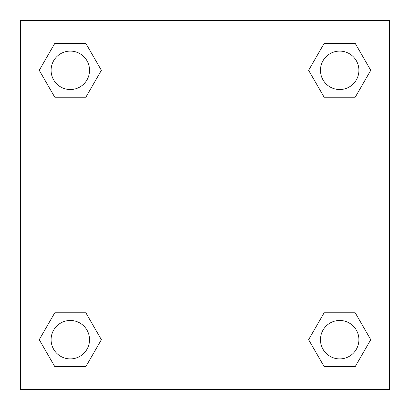 <?xml version="1.0" encoding="UTF-8"?>
<svg xmlns="http://www.w3.org/2000/svg" width="410" height="410" viewBox="0 0 410 410"><rect width="100%" height="100%" fill="white"/><g stroke="black" fill="none" stroke-linecap="round" stroke-linejoin="round"><path stroke-width="0.61" d="M355.219 97.221L324.151 97.221L355.219 97.221L370.753 70.315L355.219 97.221L324.151 97.221L308.617 70.315L324.151 43.409L308.617 70.315M54.781 43.409L85.849 43.409L54.781 43.409L85.849 43.409L101.383 70.315L85.849 97.221L54.781 97.221L85.849 97.221L54.781 97.221L39.247 70.315L54.781 43.409L39.247 70.315M54.781 312.779L85.849 312.779L54.781 312.779L39.247 339.685L54.781 312.779L85.849 312.779L101.383 339.685L85.849 366.591L54.781 366.591L85.849 366.591L54.781 366.591L39.247 339.685M330.511 312.779L324.151 312.779L330.511 312.779L324.151 312.779L308.617 339.685L324.151 312.779L355.219 312.779L324.151 312.779L355.219 312.779L370.753 339.685L355.219 366.591L324.151 366.591L355.219 366.591L324.151 366.591L308.617 339.685M389.5 20.5L20.5 20.5L20.5 389.5L389.5 389.5L389.5 20.5M324.151 43.409L355.219 43.409L324.151 43.409L355.219 43.409L370.753 70.315M358.904 339.685A19.219 19.219 0 0 0 330.076 323.039A19.219 19.219 0 0 0 330.076 356.331A19.219 19.219 0 0 0 358.904 339.685M89.534 339.685A19.219 19.219 0 0 0 60.706 323.039A19.219 19.219 0 0 0 60.706 356.331A19.219 19.219 0 0 0 89.534 339.685M358.904 70.315A19.219 19.219 0 0 0 330.076 53.669A19.219 19.219 0 0 0 330.076 86.961A19.219 19.219 0 0 0 358.904 70.315M89.534 70.315A19.219 19.219 0 0 0 60.706 53.669A19.219 19.219 0 0 0 60.706 86.961A19.219 19.219 0 0 0 89.534 70.315M79.489 312.779L85.849 312.779M330.511 97.221L324.151 97.221M85.849 97.221L79.489 97.221"/></g></svg>
